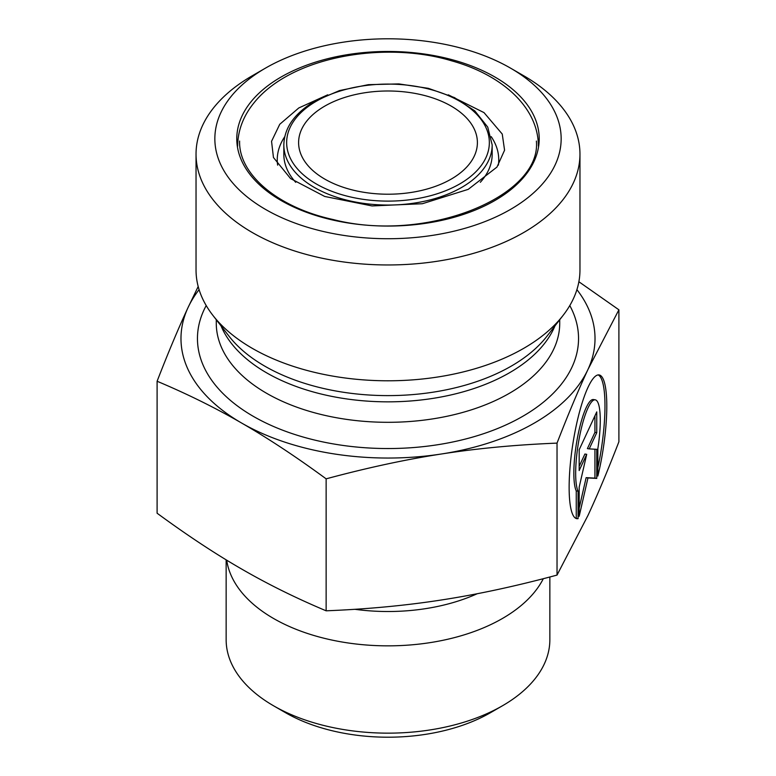 <?xml version="1.0" encoding="UTF-8"?>
<svg xmlns="http://www.w3.org/2000/svg" width="776" height="776" viewBox="0 0 776 776"><rect width="100%" height="100%" fill="white"/><g stroke="black" fill="none" stroke-linecap="round" stroke-linejoin="round"><path stroke-width="1.16" d="M578.081 518.64L576.258 518.358L576.258 490.917A47.53 10.039 -81.2 0 1 577.422 437.955A47.53 10.039 -81.2 0 1 593.407 399.553L595.231 399.834A47.53 10.039 98.8 0 0 579.245 438.236A47.53 10.039 98.8 0 0 578.081 491.198L578.081 518.64A72.731 15.374 -81.2 0 1 576.84 518.678A72.731 15.374 -81.2 0 1 572.775 444.454A72.731 15.374 -81.2 0 1 599.082 374.924A72.731 15.374 -81.2 0 1 597.85 476.047L597.85 448.606A47.53 10.039 98.8 0 0 595.231 399.834M597.85 467.821A72.731 15.374 98.8 0 0 598.15 374.915M578.081 491.198L576.258 490.917M579.177 470.537L579.177 449.75L596.754 411.891L596.754 432.678L589.217 448.897L596.754 449.314L596.754 478.414L587.965 477.938L579.177 516.273L579.177 487.173L586.705 454.319L579.177 470.537M579.177 466.347L584.891 454.038L586.705 454.319M579.177 508.067L586.142 477.657L594.93 478.132L594.93 449.207M587.965 477.938L586.142 477.657M596.754 478.414L594.93 478.132M589.217 448.897L587.403 448.615L594.93 432.397L594.93 415.81M596.754 432.678L594.93 432.397M578.877 281.746L618.899 309.808L587.965 369.463A207.017 119.523 0 0 0 576.908 289.642M557.032 443.115C515.914 444.774 477.434 448.392 441.583 453.97A207.017 119.523 0 0 0 587.965 369.463C578.353 390.115 568.042 414.675 557.032 443.115L557.032 575.084L587.965 515.439C597.568 494.778 607.88 470.227 618.899 441.777L618.899 309.808M441.583 453.97C405.732 459.479 367.242 467.773 326.133 478.84C296.034 456.754 267.865 438.149 241.617 423.036A207.017 119.523 0 0 0 441.583 453.97M241.617 423.036C215.369 407.846 187.2 393.917 157.101 381.249C168.12 352.808 178.431 328.248 188.034 307.587A207.017 119.523 0 0 0 241.617 423.036M199.093 289.642A207.017 119.523 0 0 0 188.034 307.587L198.19 286.519M157.101 381.249L157.101 513.217C187.2 535.304 215.369 553.909 241.617 569.021C267.865 584.212 296.034 598.141 326.133 610.809L326.133 478.84M326.133 610.809C367.242 609.16 405.732 605.542 441.583 599.955C477.434 594.445 515.914 586.161 557.032 575.084M273.55 705.782L285.529 712.698A144.908 83.662 0 0 0 490.471 712.698L502.45 705.782A161.854 93.44 180 0 1 502.441 705.782A161.854 93.44 180 0 1 273.55 705.782A161.854 93.44 180 0 1 226.146 639.705L226.146 559.835M549.854 576.995L549.854 639.705A161.854 93.44 180 0 1 502.45 705.782M543.316 578.692A161.854 93.44 180 0 1 502.441 618.482A161.854 93.44 180 0 1 332.341 640.152A161.854 93.44 180 0 1 226.708 560.175M324.785 106.108A89.395 51.614 0 0 0 298.605 142.6A89.395 51.614 0 0 0 324.785 179.101A89.395 51.614 0 0 0 422.212 190.285A89.395 51.614 0 0 0 477.395 142.6A89.395 51.614 0 0 0 422.212 94.924A89.395 51.614 0 0 0 324.785 106.108M265.567 209.442A173.145 99.959 180 0 1 265.567 68.075A173.145 99.959 180 0 1 510.433 68.075A173.145 99.959 180 0 1 510.433 209.452A173.145 99.959 180 0 1 265.567 209.442M265.567 68.075L252.258 75.767A191.963 110.832 0 0 0 196.037 154.133A191.963 110.832 0 0 0 252.258 232.499A191.963 110.832 0 0 0 523.742 232.499A191.963 110.832 0 0 0 579.963 154.133A191.963 110.832 0 0 0 523.742 75.767L510.433 68.075M196.037 154.133L196.037 269.961A191.963 110.832 0 0 0 212.76 315.201A191.963 110.832 0 0 0 523.742 348.327A191.963 110.832 0 0 0 563.24 315.201A191.963 110.832 0 0 0 579.963 269.961L579.963 154.133M354.865 609.296A144.608 83.488 0 0 0 477.23 593.727M316.336 101.229A101.346 58.51 180 0 1 485.892 127.458A101.346 58.51 180 0 1 361.771 199.122A101.346 58.51 180 0 1 316.336 101.229M283.832 144.908A104.168 60.14 0 0 0 388 205.048A104.168 60.14 0 0 0 492.168 144.908L487.735 127.109L474.805 110.871L454.455 97.582L428.381 88.338L398.825 83.905L368.328 84.671L339.539 90.569L314.93 101.093C294.618 113.18 284.259 127.788 283.832 144.908L283.832 154.434A104.168 60.14 180 0 0 295.695 182.311M492.168 144.908L492.168 154.434A104.168 60.14 180 0 1 480.315 182.302M281.077 77.028A151.213 87.3 0 0 0 348.86 223.09A151.213 87.3 0 0 0 534.063 116.167A151.213 87.3 0 0 0 281.077 77.028M284.773 136.654A110.755 63.942 0 0 0 277.633 165.142M498.367 165.152A110.755 63.942 0 0 0 491.227 136.654M221.034 325.881A171.729 99.144 0 0 0 341.43 398.127A171.729 99.144 0 0 0 509.434 372.8A171.729 99.144 0 0 0 554.966 325.881M563.24 315.201L547.07 336.076A174.251 100.599 180 0 1 511.219 366.146A174.251 100.599 180 0 1 228.93 336.076L212.76 315.201M559.729 319.731L559.729 323.155A171.729 99.144 180 0 1 509.434 393.267A171.729 99.144 180 0 1 322.282 414.762A171.729 99.144 180 0 1 216.271 323.155L216.271 319.731M206.212 305.56A190.547 110.017 0 0 0 289.235 432.61A190.547 110.017 0 0 0 522.743 416.314A190.547 110.017 0 0 0 569.788 305.56M536.391 141.067C541.619 196.522 426.373 243.645 333.098 219.521C276.731 207.211 238.542 173.659 239.609 141.067M327.714 94.817L298.799 107.951L279.748 124.286L271.551 141.31L273.453 157.509L290.583 178.577L324.737 196.464L372.063 205.941L422.357 203.729L468.229 189.354L496.97 167.073L504.575 150.214L502.247 134.054L484.001 112.607L448.324 94.827M538.369 146.14C538.466 107.175 501.626 74.622 451.535 60.8C384.634 40.565 290.476 56.386 253.577 103.373C243.15 116.39 237.834 130.649 237.631 146.14"/></g></svg>

